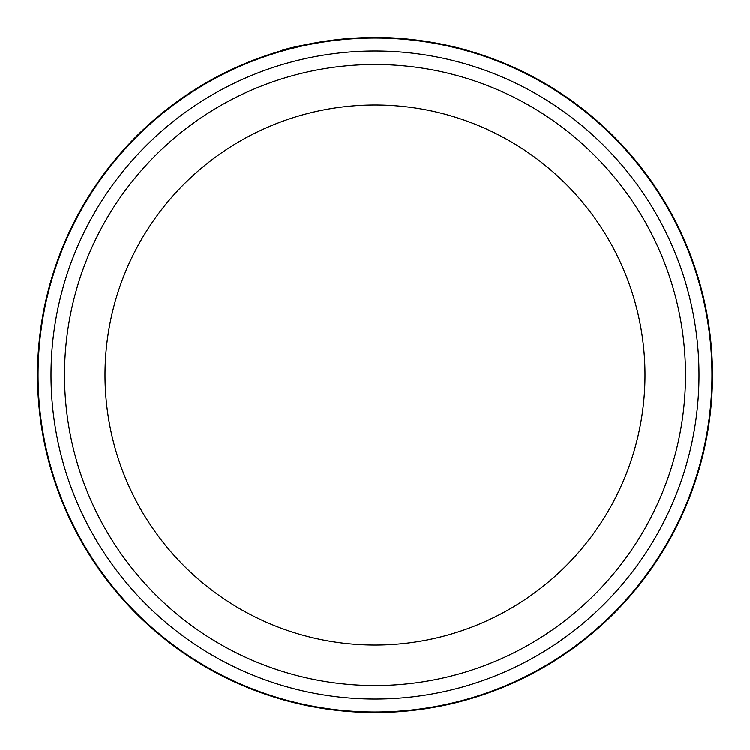 <?xml version="1.0" encoding="UTF-8"?>
<svg xmlns="http://www.w3.org/2000/svg" width="750" height="750" viewBox="0 0 750 750"><rect width="100%" height="100%" fill="white"/><g stroke="black" fill="none" stroke-linecap="round" stroke-linejoin="round"><path stroke-width="1.12" d="M711.956 375A336.956 336.956 0 0 0 375 38.044A336.956 336.956 0 0 0 38.044 375A336.956 336.956 0 0 0 375 711.956A336.956 336.956 0 0 0 711.956 375M314.841 42.9L305.587 44.719M373.519 37.5L373.631 37.5C298.191 39.525 251.025 60.722 301.603 45.581L301.669 45.562M382.931 37.594C430.988 38.522 469.875 51.272 466.528 50.147C465.066 49.659 421.95 36.872 373.631 37.5M645 375A270 270 0 0 0 375 105A270 270 0 0 0 105 375A270 270 0 0 0 375 645A270 270 0 0 0 645 375A270 270 0 0 1 375 645A270 270 0 0 1 105 375M699 375A324 324 0 0 0 375 51A324 324 0 0 0 51 375A324 324 0 0 0 375 699A324 324 0 0 0 699 375M280.613 50.972L285.413 49.603M288.825 48.684L301.603 45.581M378.956 37.528L400.875 38.494M426.853 41.503L437.428 43.322M439.228 43.669L447.75 45.431M712.5 375A337.5 337.5 0 0 0 375 37.5A337.5 337.5 0 0 0 37.5 375A337.5 337.5 0 0 0 375 712.5A337.5 337.5 0 0 0 712.5 375M64.5 375A310.5 310.5 0 0 1 375 64.5A310.5 310.5 0 0 1 685.5 375A310.5 310.5 0 0 1 375 685.5A310.5 310.5 0 0 1 64.5 375"/></g></svg>
